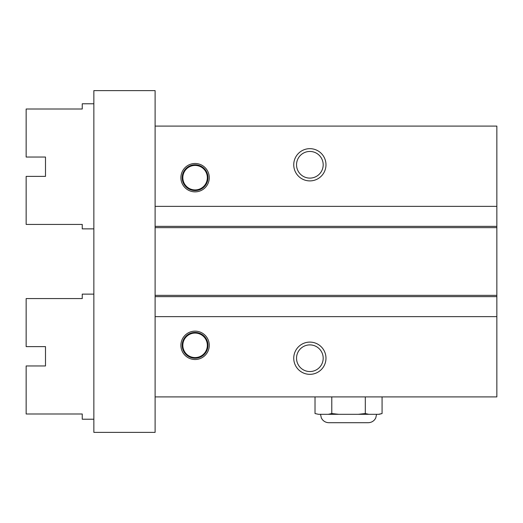 <?xml version="1.0" encoding="UTF-8"?>
<svg xmlns="http://www.w3.org/2000/svg" width="523" height="523" viewBox="0 0 523 523"><rect width="100%" height="100%" fill="white"/><g stroke="black" fill="none" stroke-linecap="round" stroke-linejoin="round"><path stroke-width="0.78" d="M318.527 414.314L315.016 413.543L318.527 414.314L328.274 414.314L331.785 413.543L331.785 396.905M315.016 413.543L315.016 396.905M331.785 413.543L338.806 414.314L358.288 414.314L365.309 413.543L368.826 414.314L379.175 414.314L382.078 413.543L378.567 414.314L382.078 413.543L382.078 396.905M365.309 413.543L365.309 396.905M155.109 316.631L155.109 396.905L496.85 396.905L496.85 126.095L155.109 126.095L155.109 316.631L496.85 316.631M155.109 396.905L155.109 432.371L93.852 432.371L93.852 90.629L155.109 90.629L155.109 126.095M180.899 177.676A14.186 14.186 0 0 1 195.086 163.49A14.186 14.186 0 0 1 209.272 177.676A14.186 14.186 0 0 1 195.086 191.863A14.186 14.186 0 0 1 180.899 177.676M293.743 164.778A16.121 16.121 0 0 1 309.858 148.663A16.121 16.121 0 0 1 325.979 164.778A16.121 16.121 0 0 1 309.858 180.899A16.121 16.121 0 0 1 293.743 164.778M155.109 206.369L496.85 206.369M155.109 226.361L496.85 226.361M155.109 296.639L496.85 296.639M180.899 345.324A14.186 14.186 0 0 1 195.086 331.137A14.186 14.186 0 0 1 209.272 345.324A14.186 14.186 0 0 1 195.086 359.51A14.186 14.186 0 0 1 180.899 345.324M293.743 358.222A16.121 16.121 0 0 1 309.858 342.101A16.121 16.121 0 0 1 325.979 358.222A16.121 16.121 0 0 1 309.858 374.337A16.121 16.121 0 0 1 293.743 358.222M323.188 358.222A13.33 13.33 0 0 1 309.858 371.546A13.33 13.33 0 0 1 296.534 358.222A13.33 13.33 0 0 1 309.858 344.892A13.33 13.33 0 0 1 323.188 358.222M207.984 345.324A12.898 12.898 0 0 1 195.086 358.222A12.898 12.898 0 0 1 182.187 345.324A12.898 12.898 0 0 1 195.086 332.425A12.898 12.898 0 0 1 207.984 345.324M182.834 345.324A12.251 12.251 0 0 1 195.086 333.073A12.251 12.251 0 0 1 207.337 345.324A12.251 12.251 0 0 1 195.086 357.575A12.251 12.251 0 0 1 182.834 345.324M323.188 164.778A13.33 13.33 0 0 1 309.858 178.108A13.33 13.33 0 0 1 296.534 164.778A13.33 13.33 0 0 1 309.858 151.454A13.33 13.33 0 0 1 323.188 164.778M207.984 177.676A12.898 12.898 0 0 1 195.086 190.575A12.898 12.898 0 0 1 182.187 177.676A12.898 12.898 0 0 1 195.086 164.778A12.898 12.898 0 0 1 207.984 177.676M182.834 177.676A12.251 12.251 0 0 1 195.086 165.425A12.251 12.251 0 0 1 207.337 177.676A12.251 12.251 0 0 1 195.086 189.927A12.251 12.251 0 0 1 182.834 177.676M368.826 414.314L358.288 414.314M338.806 414.314L328.274 414.314M376.593 414.314L375.743 418.001L374.716 419.609C373.01 421.616 370.846 422.643 368.212 422.702L328.882 422.702C326.247 422.643 324.083 421.616 322.384 419.609L321.351 418.001L320.501 414.314M93.852 294.129L82.248 294.129L82.248 298.574L26.15 298.574L26.15 346.612L45.494 346.612L45.494 365.956L26.15 365.956L26.15 413.994L82.248 413.994L82.248 419.217L93.852 419.217M93.852 103.783L82.248 103.783L82.248 109.006L26.15 109.006L26.15 157.044L45.494 157.044L45.494 176.388L26.15 176.388L26.15 224.426L82.248 224.426L82.248 228.871L93.852 228.871M155.109 227.649L496.85 227.649M155.109 295.351L496.85 295.351"/></g></svg>
